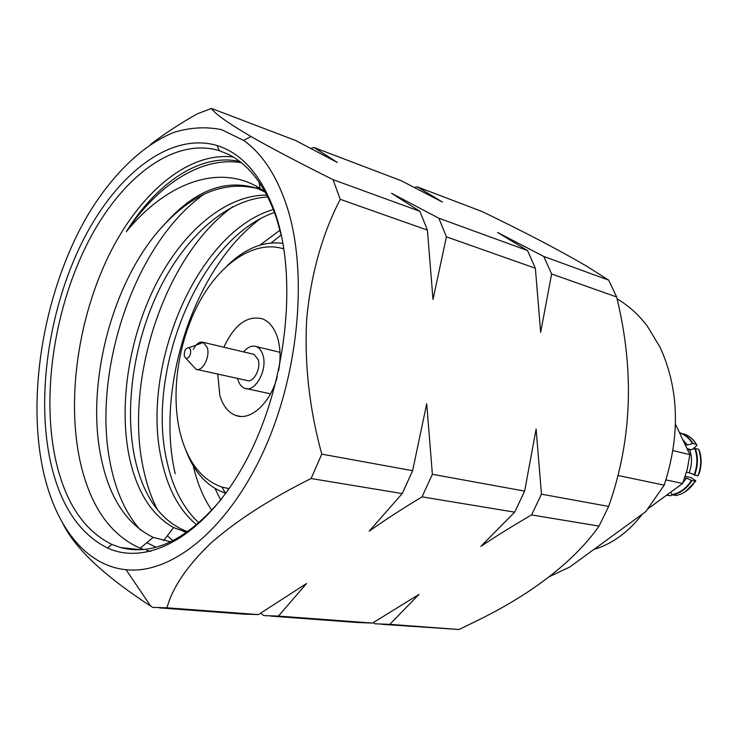<?xml version="1.0" encoding="UTF-8"?>
<svg xmlns="http://www.w3.org/2000/svg" width="738" height="738" viewBox="0 0 738 738"><rect width="100%" height="100%" fill="white"/><g stroke="black" fill="none" stroke-linecap="round" stroke-linejoin="round"><path stroke-width="1.11" d="M617.079 298.918C628.444 305.486 638.518 314.563 647.3 326.131L660.113 347.312C679.043 389.074 680.408 435.023 664.209 485.152L645.695 511.674L569.699 567.07L549.487 576.599M608.675 280.126L543.768 256.464L497.486 232.442L527.541 250.551L438.833 218.217L391.537 193.264L419.885 211.308L333.041 179.657C299.342 162.849 271.99 148.476 251.012 136.53C227.719 122.877 214.546 113.514 211.502 108.458L295.587 140.488L337.303 162.443L314.074 147.535L401.315 180.764L442.459 202.083L417.385 186.88L482.089 211.529C525.216 232.369 559.939 250.514 586.276 265.975L608.675 280.126L616.636 296.953C634.671 370.504 632.005 440.328 608.647 506.425L599.044 526.083C575.428 559.828 534.275 592.144 481.849 618.352L459.119 629.496L382.099 624.33M543.768 256.464L551.627 273.992L616.636 296.953M438.833 218.217L446.425 236.833L535.373 268.254L540.659 332.358L551.627 273.992M527.541 250.551L535.373 268.254M333.041 179.657L340.227 199.325L427.413 230.118L433.003 299.453L446.425 236.833M419.885 211.308L427.413 230.118M285.8 203.107C308.309 268.115 300.052 370.808 264.066 450.125C228.107 529.616 171.253 574.708 126.05 569.708C84.114 565.594 53.57 523.408 42.297 466.37C27.085 389.064 45.341 288.835 86.964 216.502C111.115 175.902 141.668 145.414 173.9 132.379C190.072 127.425 205.957 126.521 221.538 129.657L243.577 140.377C261.529 153.098 275.606 174.011 285.8 203.107M63.136 524.017C75.368 548.758 104.556 576.129 150.709 606.11L152.655 607.383L166.982 607.817C172.434 587.596 187.055 566.046 210.828 543.159C236.741 520.419 270.163 498.879 311.085 478.528L402.228 493.574L369.175 531.194C384.95 520.032 402.579 508.583 422.062 496.858L514.681 512.154L480.862 546.388C496.139 536.166 513.039 525.687 531.572 514.94L599.044 526.083M608.647 506.425L541.471 494.174L536.111 429.055L524.644 491.111L432.385 474.294L426.712 403.778L412.616 470.696L321.777 454.138L311.085 478.528M321.777 454.138C309.259 408.446 304.25 363.17 306.759 318.29C311.049 273.964 322.202 234.306 340.227 199.325M684.781 477.79L686.478 478.159L682.871 482.892M681.34 484.414L676.58 487.892M687.419 449.488L689.809 450.069C692.262 457.449 692.041 465.023 689.154 472.79L686.524 472.2M642.401 514.072C629.145 531.231 613.85 542.753 596.507 548.638L593.841 549.478M49.76 458.289C36.346 391.444 50 305.329 83.578 239.324C117.139 173.651 170.589 131.659 217.203 145.561C242.774 153.642 262.23 176.511 275.578 214.158C297.986 279.702 286.15 385.282 246.492 459.912C206.926 534.801 148.606 567.042 107.444 547.974C78.339 533.27 59.114 503.381 49.76 458.289M221.898 498.602C187.166 539.764 153.412 556.083 120.635 547.568L111.825 544.432C83.21 530.152 64.261 500.936 54.99 456.776C41.688 391.297 55.055 306.768 88.062 242.11C121.06 177.757 173.587 136.834 219.287 150.663L228.134 154.224C249.121 164.565 265.228 185.819 276.446 218.014L281.667 236.833M143.689 549.478L140.165 548.233C109.934 534.782 89.861 505.576 79.935 460.613C66.697 398.465 78.154 318.89 108.449 256.224C138.799 193.882 187.858 151.308 233.3 157.056M239.859 161.53C200.819 152.674 157.056 182.489 126.336 231.64C165.672 183.577 216.852 164.316 256.556 186.336L264.951 191.603M257.608 188.559C225.616 180.81 194.814 192.498 165.192 223.605C194.952 190.21 225.68 178.495 257.387 188.467L265.283 192.194M165.192 223.605C114.602 275.726 85.829 378.345 100.488 454.617C108.385 496.397 125.949 523.98 153.19 537.375L170.653 541.784M267.802 196.981C226.778 199.122 185.413 236.704 159.666 288.733C134.039 341.002 124.362 405.54 134.408 456.139C142.849 496.277 160.607 521.48 187.683 531.757M186.815 532.366L173.568 527.569C151.096 514.81 136.226 490.705 128.956 455.254C118.8 403.612 129.132 337.497 155.783 284.582C182.535 231.907 225.293 194.823 266.852 195.118M274.508 212.479C198.707 238.263 145.69 371.565 166.936 461.379C172.784 488.095 183.458 508.593 198.946 522.873M196.668 524.819C179.574 510.631 167.913 489.211 161.687 460.53C140.082 368.806 195.847 232.11 273.364 209.491M271.123 242.95L281.233 234.961M259.951 245.145L280.043 230.164M220.69 500.096L215.044 488.51M211.806 510.364C203.411 497.938 197.231 483.104 193.255 465.863M271.326 242.931L272.184 242.036M225.893 493.261L225.321 493.095C207.415 486.951 194.177 472.458 185.598 449.59M229.149 488.657L222.073 487.126C201.972 480.051 188.135 462.56 180.579 434.645C170.266 394.858 177.886 341.879 199.251 302.257C220.597 262.746 254.813 239.592 283.89 248.937M277.248 376.703C270.551 403.049 250.652 421.186 235.92 415.503C228.328 412.68 222.959 405.928 219.823 395.273L217.747 374.055M223.872 347.229C234.398 324.526 247.313 315.08 262.617 318.899C269.352 321.685 274.296 327.866 277.451 337.441C280.468 347.312 280.855 358.391 278.623 370.679M243.623 351.915C247.728 346.971 251.944 345.19 256.252 346.583C259.269 347.792 261.464 350.522 262.829 354.793C268.014 369.461 255.154 393.013 244.73 388.289C241.547 387.072 239.278 384.23 237.913 379.756L237.562 378.409M193.319 349.397C196.207 343.724 199.509 341.371 203.254 342.34L207.295 347.626C210.339 356.915 202.498 371.97 196.068 369.314L192.148 365.07M252.783 354.083L253.964 354.36L258.097 359.535C261.317 368.705 253.291 383.4 246.76 380.43L197.064 369.517M190.57 349.747C190.948 355.043 189.454 357.958 186.077 358.483L184.352 356.297C184.02 350.79 185.589 347.912 189.048 347.653L190.57 349.747M687.023 448.649L691.146 449.663M204.02 194.232C133.965 243.54 91.623 373.124 110.349 463.676C115.792 491.443 125.811 513.547 140.404 529.976M232.654 206.806C164.168 256.224 124.058 381.103 143.384 468.787C146.604 484.1 151.355 497.864 157.637 510.087M260.007 219.038C193.273 268.577 155.349 388.834 175.21 473.704M156.041 547.218L146.816 542.698M172.895 540.696L167.323 535.788M241.381 162.729C201.428 155.939 157.849 184.749 126.336 231.64M672.982 450.595L689.845 454.636L675.464 424.184M676.571 495.373L672.217 494.894L670.694 492.181M666.995 494.884L670.611 495.788L672.336 494.912M689.809 450.069L695.325 448.473L698.609 449.276L699.31 450.512C701.58 457.385 701.663 464.645 699.578 472.311L697.871 475.945L689.154 472.79M686.478 478.159L691.893 480.576L695.196 481.296L695.823 480.862L691.063 477.634L685.261 476.361M692.77 449.156L697.004 445.3L696.229 444.294L692.945 443.473L687.438 445.069L685.048 444.47M665.971 479.903L682.641 483.464L648.25 508.556M617.927 475.484L664.209 485.152M211.502 108.458L197.489 113.735C179.952 123.597 164.325 133.818 150.589 144.417M373.345 622.604L375.005 623.804L389.802 624.357L418.963 594.422L372.524 623.075L278.429 616.092L306.519 583.555L258.401 614.597L166.982 607.817M270.791 616.11L357.745 622.531L372.524 623.075M260.68 613.241L263.78 615.593L278.429 616.092M159.509 607.891L243.798 614.117L258.401 614.597M459.119 629.496L389.802 624.357M227.701 265.228C245.56 248.162 263.973 240.874 282.949 243.374M215.607 489.792L215.228 488.621M150.949 551.351L146.622 550.345M682.724 439.553L687.438 445.069M310.818 148.403L314.074 147.535M414.498 187.507L417.385 186.88M412.616 470.696L402.228 493.574M432.385 474.294L422.062 496.858M524.644 491.111L514.681 512.154M541.471 494.174L531.572 514.94M689.845 454.636L687.29 469.331L682.641 483.464M679.597 432.929C684.919 434.691 689.2 438.224 692.438 443.52M680.418 432.929L680.602 432.994C685.703 434.848 689.818 438.344 692.945 443.473M696.451 444.359C693.563 439.451 689.375 435.946 683.895 433.843C688.988 435.697 693.102 439.175 696.229 444.294M694.818 448.519C697.797 457.117 697.548 465.955 694.071 475.032M695.325 448.473C698.332 457.145 698.083 466.056 694.569 475.207M698.609 449.276C701.626 457.929 701.377 466.822 697.871 475.945M691.395 480.401C686.322 488.408 679.827 493.132 671.894 494.589M691.893 480.576C686.783 488.657 680.224 493.436 672.217 494.894M695.196 481.296C690.095 489.359 683.545 494.109 675.547 495.567M667.281 495.115L666.728 495.069M670.611 495.788L666.654 495.133M126.05 569.708L150.718 606.11M219.287 150.663L217.203 145.561M257.387 188.467L256.556 186.336M183.633 531.563L187.332 532.006M222.073 487.126L225.321 493.095M246.676 388.705L270.514 393.815M186.077 358.483L196.068 369.314M259.176 182.295L260.025 188.347M163.587 540.696L173.568 527.569M189.048 347.653L203.439 342.423M203.254 342.34L253.964 354.36M256.252 346.583L279.988 352.33M235.92 415.503L240.542 416.407M153.19 537.375L140.165 548.233M120.635 547.568L140.617 549.709M111.825 544.432L107.444 547.974M243.577 140.377L251.012 136.53M685.141 491.831L695.528 481.351"/></g></svg>
